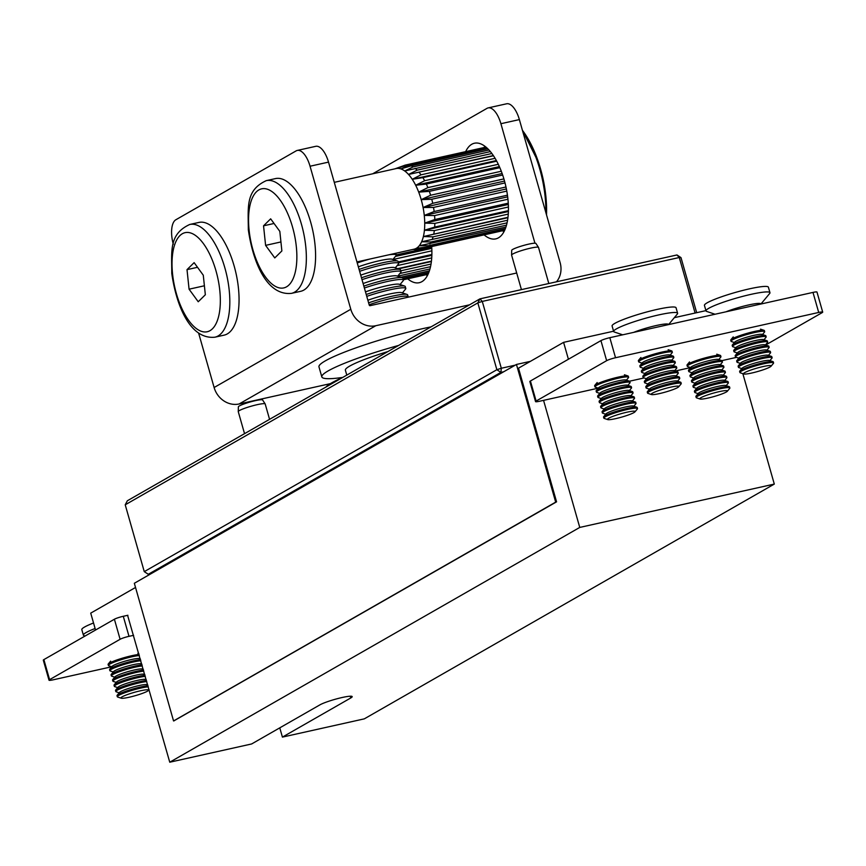 <?xml version="1.0" encoding="UTF-8"?>
<svg xmlns="http://www.w3.org/2000/svg" width="866" height="866" viewBox="0 0 866 866"><rect width="100%" height="100%" fill="white"/><g stroke="black" fill="none" stroke-linecap="round" stroke-linejoin="round"><path stroke-width="1.3" d="M173.871 720.88L556.567 501.836L518.496 368.169L563.593 342.351L568.41 359.249M742.844 373.657L774.301 484.083L364.305 718.856L282.413 737.107L350.752 697.974A17.504 2.1 164.1 0 0 352.191 696.61A17.504 2.1 164.1 0 0 338.574 698.364A17.504 2.1 164.1 0 0 319.965 704.837L251.638 743.959L169.758 762.21L127.594 615.336M774.301 484.083L579.755 527.426L169.758 762.21M705.92 310.634L674.322 317.67M613.572 331.213L563.593 342.351M543.556 400.352L579.755 527.426M279.783 727.851L282.413 737.107M95.541 630.026L90.724 613.128L135.54 587.462M174.174 720.804L173.557 720.945L134.338 583.273L516.461 364.456L555.68 502.128L173.557 720.945M556.297 501.999L555.68 502.128M530.414 361.349L516.461 364.456M125.224 504.802L144.265 571.636L496.868 369.717L477.826 302.884L125.224 504.802L127.356 500.765L479.959 298.857L676.963 254.961L680.99 257.613L696.686 312.691M695.095 313.048L679.28 257.516L482.275 301.422L501.317 368.256L515.259 365.149M503.731 371.741L500.894 372.38L148.292 574.288L151.128 573.649M676.963 254.961L679.28 257.516L680.99 257.613M144.265 571.636L148.292 574.288M500.894 372.38L501.317 368.256L496.868 369.717L500.894 372.38M479.959 298.857L477.826 302.884L482.275 301.422L479.959 298.857M269.564 419.328L265.191 403.967A13.997 1.678 164.1 0 0 265.169 403.913A13.997 1.678 164.1 0 0 251.27 406.186A13.997 1.678 164.1 0 0 238.258 411.577A13.997 1.678 164.1 0 0 238.258 411.642L244.537 433.671M265.169 403.913L262.582 399.962A12.6 1.515 164.1 0 0 250.079 402.008A12.6 1.515 164.1 0 0 238.367 406.858L238.258 411.577M548.806 283.518L538.522 247.449A13.997 1.678 164.1 0 0 538.5 247.395A13.997 1.678 164.1 0 0 524.601 249.668A13.997 1.678 164.1 0 0 511.59 255.059A13.997 1.678 164.1 0 0 511.6 255.124L521.429 289.623M538.5 247.395L535.913 243.443A12.6 1.515 164.1 0 0 523.41 245.489A12.6 1.515 164.1 0 0 511.698 250.339L511.59 255.059M407.691 278.82A49.005 21.249 -102.6 0 0 419.241 282.706A49.005 21.249 -102.6 0 0 421.904 281.656A49.005 21.249 -102.6 0 0 431.701 246.702M484.224 235A49.005 21.249 -102.6 0 0 495.774 238.875A49.005 21.249 -102.6 0 0 498.437 237.836A49.005 21.249 -102.6 0 0 505.095 183.246A49.005 21.249 -102.6 0 0 474.46 143.226A49.005 21.249 -102.6 0 0 471.786 144.265A49.005 21.249 -102.6 0 0 465.659 151.637M516.688 273.007L370.063 305.676A0.704 0.628 60.2 0 1 369.262 305.146L328.517 162.115L310.05 166.229L350.795 309.259A21.704 19.377 60.2 0 0 375.779 325.724L469.513 304.832M330.357 383.649L239.113 403.978A21.704 19.377 -119.8 0 1 214.119 387.513L198.595 333.02M310.05 166.229A21 9.104 -102.6 0 0 297.287 150.435A21 9.104 -102.6 0 0 296.14 150.879L175.874 219.748A21 9.104 -102.6 0 0 173.297 244.201M297.287 150.435L315.754 146.322A21 9.104 77.4 0 1 328.517 162.115M556.47 281.807A21.704 19.377 60.2 0 0 560.118 262.615L519.373 119.595L500.905 123.708L534.939 243.194M427.36 275.637A49.005 21.249 77.4 0 1 426.159 274.706M503.893 231.817A49.005 21.249 77.4 0 1 502.702 230.876M484.126 147.523A49.005 21.249 77.4 0 1 484.808 146.17M500.905 123.708A21 9.104 -102.6 0 0 488.132 107.904L506.61 103.79A21 9.104 77.4 0 1 519.373 119.595M372.737 173.774L486.995 108.358A21 9.104 -102.6 0 1 488.132 107.904M626.41 380.152L628.445 377.695A17.504 2.1 -15.9 0 0 628.597 377.273A17.504 2.1 -15.9 0 0 623.975 377.143A17.504 2.1 -15.9 0 0 600.17 383.735A17.504 2.1 -15.9 0 0 594.931 386.864A17.504 2.1 -15.9 0 0 595.288 387.134L598.309 388.152L539.55 401.25A7.004 0.844 -15.9 0 1 535.545 401.608A7.004 0.844 -15.9 0 1 536.119 401.055L606.644 360.678A7.004 0.844 -15.9 0 1 615.531 357.734L818.706 312.464A7.004 0.844 -15.9 0 1 822.7 312.117A7.004 0.844 -15.9 0 1 822.126 312.658L765.631 345.014M535.545 401.608L529.84 381.549A7.004 0.844 -15.9 0 1 530.414 381.008L600.928 340.619A7.004 0.844 -15.9 0 1 609.826 337.686L812.99 292.416A7.004 0.844 -15.9 0 1 816.984 292.069L822.7 312.117M736.468 357.377L721.876 360.624M690.657 367.585L675.339 370.994M644.12 377.955L629.528 381.202M314.953 244.136A57.751 25.038 -102.6 0 0 275.54 178.58L266.306 180.637A57.751 25.038 77.4 0 1 305.72 246.193A57.751 25.038 77.4 0 1 291.431 293.368L300.664 291.312A57.751 25.038 -102.6 0 0 314.953 244.136M270.657 218.827L279.826 231.384L281.872 250.934L274.771 257.927L265.602 245.37L263.545 225.82L270.657 218.827M280.93 241.95L265.602 245.37M274.046 223.471L263.545 225.82M522.436 130.333A70.265 30.472 77.4 0 1 538.674 162.819L538.674 162.819A70.265 30.472 77.4 0 1 540.601 169.087A70.265 30.472 77.4 0 1 545.591 193.876L545.591 193.876A70.265 30.472 77.4 0 1 546.511 214.855L545.591 193.876A158.64 158.64 0 0 0 538.674 162.819L522.425 130.29M334.276 182.347L396.098 168.578A41.297 17.905 77.4 0 1 397.213 168.405A41.297 17.905 77.4 0 1 400.871 168.924A41.297 17.905 77.4 0 1 404.703 170.97A41.297 17.905 77.4 0 1 408.535 174.467A41.297 17.905 77.4 0 1 412.248 179.294A41.297 17.905 77.4 0 1 415.68 185.259A41.297 17.905 77.4 0 1 418.7 192.133A41.297 17.905 77.4 0 1 421.201 199.645A41.297 17.905 77.4 0 1 423.084 207.515A41.297 17.905 77.4 0 1 424.275 215.439A41.297 17.905 77.4 0 1 424.73 223.114A41.297 17.905 77.4 0 1 424.427 230.237A41.297 17.905 77.4 0 1 423.377 236.537A41.297 17.905 77.4 0 1 421.623 241.776A41.297 17.905 77.4 0 1 419.241 245.76A41.297 17.905 77.4 0 1 416.308 248.315A41.297 17.905 77.4 0 1 414.056 249.191L356.944 261.922M417.509 249.332L413.212 249.386M504.651 230.291L425.314 247.968A42.705 18.511 77.4 0 1 423.82 248.455L424.069 248.401M413.266 249.376L423.582 248.51A42.705 18.511 77.4 0 0 423.82 248.455L422.489 248.726M425.314 247.968L416.308 248.315L426.96 247.026L504.932 229.652M505.376 228.57L428.464 245.706L419.241 245.76L505.917 227.054M506.491 225.149L431.084 241.95L421.623 241.776L507.054 222.854M507.563 220.245L433.065 236.84L423.377 236.537L507.963 217.301M508.255 214.108L434.342 230.572L424.427 230.237L434.689 227.076L508.407 210.654M508.418 207.006L434.851 223.396L424.73 223.114L434.808 219.542L508.255 203.174M507.931 199.234L434.58 215.58L424.275 215.439L434.147 211.52L507.444 195.186M506.794 191.105L433.53 207.429L423.084 207.515L432.729 203.304L505.982 186.991M505.019 182.921L431.766 199.245L421.201 199.645L430.619 195.24L503.904 178.905M502.67 175.019L429.33 191.354L418.7 192.133L427.891 187.608L501.306 171.241M499.855 167.668L426.321 184.057L415.68 185.259L424.643 180.713L498.318 164.291M496.727 161.173L422.868 177.627L412.248 179.294L421.006 174.824L495.103 158.305M493.49 155.75L408.535 174.467L417.131 170.158L491.899 153.499M490.394 151.582L404.703 170.97L413.147 166.9L489.009 149.991M487.818 148.757L411.166 165.839L400.871 168.924L409.217 165.179L486.876 147.869M486.259 147.317L407.323 164.908L397.213 168.405L405.494 165.049L485.999 147.112L405.256 165.103A42.705 18.511 77.4 0 1 405.494 165.049M493.371 155.566L408.535 174.467M496.391 160.546L412.248 179.294M499.39 166.608L415.68 185.259M502.15 173.536L418.7 192.133M504.521 181.081L421.201 199.645M506.383 188.961L423.084 207.515M507.66 196.863L424.275 215.439M508.331 204.484L424.73 223.114M508.385 211.531L424.427 230.237M507.92 217.702L423.377 236.537M631.303 411.382A14.386 1.732 -15.9 0 1 634.973 411.837A14.386 1.732 -15.9 0 1 625.49 415.951A14.386 1.732 -15.9 0 1 611.234 419.48A14.386 1.732 -15.9 0 1 607.726 419.599A14.386 1.732 -15.9 0 1 614.828 415.648A14.386 1.732 -15.9 0 1 631.303 411.382M607.726 419.599L604.197 418.419A17.504 2.1 -15.9 0 1 603.851 418.137A17.504 2.1 -15.9 0 1 609.079 415.02A17.504 2.1 -15.9 0 1 632.884 408.416A17.504 2.1 -15.9 0 1 637.506 408.546A17.504 2.1 -15.9 0 1 637.354 408.969L634.973 411.837M603.851 418.137L603.548 417.087A17.504 2.1 -15.9 0 1 603.699 416.676A17.504 2.1 -15.9 0 1 608.776 413.97A17.504 2.1 -15.9 0 1 632.581 407.366A17.504 2.1 -15.9 0 1 636.856 407.226A17.504 2.1 -15.9 0 1 637.203 407.507L637.506 408.546M603.699 416.676L606.081 413.807A14.386 1.732 -15.9 0 1 615.564 409.694A14.386 1.732 -15.9 0 1 629.82 406.165A14.386 1.732 -15.9 0 1 633.327 406.046L636.856 407.226M605.735 414.219L602.714 413.201A17.504 2.1 -15.9 0 1 602.357 412.93A17.504 2.1 -15.9 0 1 607.596 409.802A17.504 2.1 -15.9 0 1 631.401 403.21A17.504 2.1 -15.9 0 1 636.023 403.34A17.504 2.1 -15.9 0 1 635.871 403.762L633.825 406.219M602.357 412.93L602.065 411.88A17.504 2.1 -15.9 0 1 602.216 411.458A17.504 2.1 -15.9 0 1 607.293 408.752A17.504 2.1 -15.9 0 1 631.097 402.16A17.504 2.1 -15.9 0 1 635.373 402.008A17.504 2.1 -15.9 0 1 635.72 402.289L636.023 403.34M602.216 411.458L604.587 408.6A14.386 1.732 -15.9 0 1 614.07 404.476A14.386 1.732 -15.9 0 1 628.337 400.947A14.386 1.732 -15.9 0 1 631.844 400.839L635.373 402.008M604.252 409.001L601.231 407.994A17.504 2.1 -15.9 0 1 600.874 407.713A17.504 2.1 -15.9 0 1 606.103 404.584A17.504 2.1 -15.9 0 1 629.918 397.992A17.504 2.1 -15.9 0 1 634.54 398.122A17.504 2.1 -15.9 0 1 634.388 398.544L632.342 401.001M600.874 407.713L600.582 406.663A17.504 2.1 -15.9 0 1 600.733 406.241A17.504 2.1 -15.9 0 1 605.81 403.545A17.504 2.1 -15.9 0 1 629.614 396.942A17.504 2.1 -15.9 0 1 633.89 396.801A17.504 2.1 -15.9 0 1 634.237 397.083L634.54 398.122M600.733 406.241L603.104 403.383A14.386 1.732 -15.9 0 1 612.587 399.269A14.386 1.732 -15.9 0 1 626.854 395.74A14.386 1.732 -15.9 0 1 630.361 395.621L633.89 396.801M602.768 403.794L599.748 402.777A17.504 2.1 -15.9 0 1 599.391 402.506A17.504 2.1 -15.9 0 1 604.62 399.378A17.504 2.1 -15.9 0 1 628.435 392.774A17.504 2.1 -15.9 0 1 633.057 392.915A17.504 2.1 -15.9 0 1 632.894 393.337L630.859 395.784M599.391 402.506L599.088 401.456A17.504 2.1 -15.9 0 1 599.25 401.034A17.504 2.1 -15.9 0 1 604.327 398.328A17.504 2.1 -15.9 0 1 628.131 391.735A17.504 2.1 -15.9 0 1 632.397 391.584A17.504 2.1 -15.9 0 1 632.754 391.865L633.057 392.915M599.25 401.034L601.621 398.176A14.386 1.732 -15.9 0 1 611.104 394.052A14.386 1.732 -15.9 0 1 625.36 390.523A14.386 1.732 -15.9 0 1 628.878 390.404L632.397 391.584M601.285 398.577L598.254 397.57A17.504 2.1 -15.9 0 1 597.908 397.288A17.504 2.1 -15.9 0 1 603.137 394.16A17.504 2.1 -15.9 0 1 626.941 387.567A17.504 2.1 -15.9 0 1 631.563 387.697A17.504 2.1 -15.9 0 1 631.411 388.12L629.376 390.577M597.908 397.288L597.605 396.238A17.504 2.1 -15.9 0 1 597.757 395.816A17.504 2.1 -15.9 0 1 602.833 393.11A17.504 2.1 -15.9 0 1 626.648 386.517A17.504 2.1 -15.9 0 1 630.913 386.377A17.504 2.1 -15.9 0 1 631.271 386.647L631.563 387.697M597.757 395.816L600.138 392.958A14.386 1.732 -15.9 0 1 609.621 388.834A14.386 1.732 -15.9 0 1 623.877 385.316A14.386 1.732 -15.9 0 1 627.385 385.197L630.913 386.377M599.802 393.37L596.771 392.352A17.504 2.1 -15.9 0 1 596.425 392.071A17.504 2.1 -15.9 0 1 601.654 388.953A17.504 2.1 -15.9 0 1 625.458 382.35A17.504 2.1 -15.9 0 1 630.08 382.491A17.504 2.1 -15.9 0 1 629.928 382.913L627.893 385.359M596.425 392.071L596.122 391.031A17.504 2.1 -15.9 0 1 596.273 390.609A17.504 2.1 -15.9 0 1 601.35 387.903A17.504 2.1 -15.9 0 1 625.165 381.3A17.504 2.1 -15.9 0 1 629.43 381.159A17.504 2.1 -15.9 0 1 629.788 381.441L630.08 382.491M596.273 390.609L598.655 387.741A14.386 1.732 -15.9 0 1 608.138 383.627A14.386 1.732 -15.9 0 1 622.394 380.098A14.386 1.732 -15.9 0 1 625.902 379.979L629.43 381.159M594.931 386.864L594.639 385.814A17.504 2.1 -15.9 0 1 594.79 385.392A17.504 2.1 -15.9 0 1 599.867 382.685A17.504 2.1 -15.9 0 1 623.672 376.093A17.504 2.1 -15.9 0 1 627.947 375.952A17.504 2.1 -15.9 0 1 628.294 376.223L628.597 377.273M676.66 386.149A14.386 1.732 -15.9 0 1 678.717 386.788A14.386 1.732 -15.9 0 1 667.957 391.313A14.386 1.732 -15.9 0 1 653.354 394.625A14.386 1.732 -15.9 0 1 651.459 394.55A14.386 1.732 -15.9 0 1 659.751 390.198A14.386 1.732 -15.9 0 1 676.66 386.149M651.459 394.55L647.93 393.37A17.504 2.1 -15.9 0 1 647.584 393.099A17.504 2.1 -15.9 0 1 655.324 389.018A17.504 2.1 -15.9 0 1 678.587 383.151A17.504 2.1 -15.9 0 1 681.239 383.508A17.504 2.1 -15.9 0 1 681.087 383.93L678.717 386.788M647.584 393.099L647.281 392.049A17.504 2.1 -15.9 0 1 647.432 391.627A17.504 2.1 -15.9 0 1 655.021 387.968A17.504 2.1 -15.9 0 1 678.284 382.101A17.504 2.1 -15.9 0 1 680.589 382.187A17.504 2.1 -15.9 0 1 680.947 382.458L681.239 383.508M647.432 391.627L649.814 388.769A14.386 1.732 -15.9 0 1 660.563 384.244A14.386 1.732 -15.9 0 1 675.166 380.932A14.386 1.732 -15.9 0 1 677.06 381.008L680.589 382.187M649.468 389.17L646.447 388.163A17.504 2.1 -15.9 0 1 646.09 387.881A17.504 2.1 -15.9 0 1 653.841 383.8A17.504 2.1 -15.9 0 1 677.104 377.933A17.504 2.1 -15.9 0 1 679.756 378.29A17.504 2.1 -15.9 0 1 679.604 378.713L677.569 381.17M646.09 387.881L645.798 386.831A17.504 2.1 -15.9 0 1 645.949 386.409A17.504 2.1 -15.9 0 1 653.538 382.75A17.504 2.1 -15.9 0 1 676.801 376.883A17.504 2.1 -15.9 0 1 679.106 376.97A17.504 2.1 -15.9 0 1 679.453 377.251L679.756 378.29M645.949 386.409L648.32 383.551A14.386 1.732 -15.9 0 1 659.08 379.037A14.386 1.732 -15.9 0 1 673.683 375.725A14.386 1.732 -15.9 0 1 675.577 375.79L679.106 376.97M647.985 383.963L644.964 382.945A17.504 2.1 -15.9 0 1 644.607 382.675A17.504 2.1 -15.9 0 1 652.347 378.583A17.504 2.1 -15.9 0 1 675.621 372.726A17.504 2.1 -15.9 0 1 678.273 373.084A17.504 2.1 -15.9 0 1 678.121 373.506L676.075 375.963M644.607 382.675L644.315 381.625A17.504 2.1 -15.9 0 1 644.466 381.202A17.504 2.1 -15.9 0 1 652.055 377.544A17.504 2.1 -15.9 0 1 675.318 371.676A17.504 2.1 -15.9 0 1 677.623 371.752A17.504 2.1 -15.9 0 1 677.97 372.034L678.273 373.084M644.466 381.202L646.837 378.345A14.386 1.732 -15.9 0 1 657.586 373.82A14.386 1.732 -15.9 0 1 672.2 370.507A14.386 1.732 -15.9 0 1 674.094 370.572L677.623 371.752M646.501 378.745L643.481 377.738A17.504 2.1 -15.9 0 1 643.124 377.457A17.504 2.1 -15.9 0 1 650.864 373.376A17.504 2.1 -15.9 0 1 674.127 367.509A17.504 2.1 -15.9 0 1 676.79 367.866A17.504 2.1 -15.9 0 1 676.627 368.288L674.592 370.745M643.124 377.457L642.821 376.407A17.504 2.1 -15.9 0 1 642.983 375.985A17.504 2.1 -15.9 0 1 650.572 372.326A17.504 2.1 -15.9 0 1 673.835 366.459A17.504 2.1 -15.9 0 1 676.13 366.545A17.504 2.1 -15.9 0 1 676.487 366.827L676.79 367.866M642.983 375.985L645.354 373.127A14.386 1.732 -15.9 0 1 656.103 368.613A14.386 1.732 -15.9 0 1 670.717 365.3A14.386 1.732 -15.9 0 1 672.611 365.365L676.13 366.545M645.018 373.538L641.987 372.521A17.504 2.1 -15.9 0 1 641.641 372.25A17.504 2.1 -15.9 0 1 649.381 368.158A17.504 2.1 -15.9 0 1 672.644 362.291A17.504 2.1 -15.9 0 1 675.296 362.659A17.504 2.1 -15.9 0 1 675.144 363.081L673.109 365.528M641.641 372.25L641.338 371.2A17.504 2.1 -15.9 0 1 641.5 370.778A17.504 2.1 -15.9 0 1 649.078 367.108A17.504 2.1 -15.9 0 1 672.352 361.252A17.504 2.1 -15.9 0 1 674.646 361.328A17.504 2.1 -15.9 0 1 675.004 361.609L675.296 362.659M641.5 370.778L643.871 367.909A14.386 1.732 -15.9 0 1 654.62 363.395A14.386 1.732 -15.9 0 1 669.234 360.083A14.386 1.732 -15.9 0 1 671.128 360.148L674.646 361.328M643.535 368.321L640.504 367.314A17.504 2.1 -15.9 0 1 640.158 367.032A17.504 2.1 -15.9 0 1 647.898 362.951A17.504 2.1 -15.9 0 1 671.161 357.084A17.504 2.1 -15.9 0 1 673.813 357.442A17.504 2.1 -15.9 0 1 673.661 357.864L671.626 360.321M640.158 367.032L639.855 365.982A17.504 2.1 -15.9 0 1 640.006 365.56A17.504 2.1 -15.9 0 1 647.595 361.901A17.504 2.1 -15.9 0 1 670.858 356.034A17.504 2.1 -15.9 0 1 673.163 356.121A17.504 2.1 -15.9 0 1 673.521 356.391L673.813 357.442M640.006 365.56L642.388 362.702A14.386 1.732 -15.9 0 1 653.137 358.178A14.386 1.732 -15.9 0 1 667.751 354.865A14.386 1.732 -15.9 0 1 669.635 354.941L673.163 356.121M642.052 363.103L639.021 362.096A17.504 2.1 -15.9 0 1 638.675 361.815A17.504 2.1 -15.9 0 1 646.415 357.734A17.504 2.1 -15.9 0 1 669.678 351.867A17.504 2.1 -15.9 0 1 672.33 352.235A17.504 2.1 -15.9 0 1 672.178 352.657L670.143 355.103M638.675 361.815L638.372 360.776A17.504 2.1 -15.9 0 1 638.523 360.353A17.504 2.1 -15.9 0 1 646.112 356.684A17.504 2.1 -15.9 0 1 669.375 350.827A17.504 2.1 -15.9 0 1 671.68 350.903A17.504 2.1 -15.9 0 1 672.027 351.185L672.33 352.235M622.697 334.817L614.319 332.014A33.254 3.994 -15.9 0 1 613.658 331.483A33.254 3.994 -15.9 0 1 628.359 323.732A33.254 3.994 -15.9 0 1 660.498 314.531A33.254 3.994 -15.9 0 1 677.613 313.265A33.254 3.994 -15.9 0 1 677.32 314.066L668.574 324.598M613.658 331.483L612.089 325.973A33.254 3.994 -15.9 0 1 626.789 318.212A33.254 3.994 -15.9 0 1 658.929 309.021A33.254 3.994 -15.9 0 1 676.043 307.755L677.613 313.265M139.361 655.519A17.504 2.1 -15.9 0 0 137.532 655.735A17.504 2.1 -15.9 0 0 113.727 662.306A17.504 2.1 -15.9 0 0 108.402 665.467A17.504 2.1 -15.9 0 0 108.748 665.748L111.779 666.755L53.01 679.853A7.004 0.844 -15.9 0 1 49.016 680.211A7.004 0.844 -15.9 0 1 49.589 679.658L120.103 639.281A7.004 0.844 -15.9 0 1 129.002 636.337L133.602 635.319M49.016 680.211L43.3 660.152A7.004 0.844 -15.9 0 1 43.874 659.611L114.399 619.233A7.004 0.844 -15.9 0 1 123.286 616.289L127.897 615.261M723.651 390.804A14.386 1.732 -15.9 0 1 727.321 391.259A14.386 1.732 -15.9 0 1 717.838 395.372A14.386 1.732 -15.9 0 1 703.582 398.901A14.386 1.732 -15.9 0 1 700.074 399.02A14.386 1.732 -15.9 0 1 707.176 395.069A14.386 1.732 -15.9 0 1 723.651 390.804M700.074 399.02L696.545 397.84A17.504 2.1 -15.9 0 1 696.199 397.559A17.504 2.1 -15.9 0 1 701.428 394.441A17.504 2.1 -15.9 0 1 725.232 387.838A17.504 2.1 -15.9 0 1 729.854 387.979A17.504 2.1 -15.9 0 1 729.702 388.401L727.321 391.259M696.199 397.559L695.896 396.52A17.504 2.1 -15.9 0 1 696.048 396.098A17.504 2.1 -15.9 0 1 701.124 393.391A17.504 2.1 -15.9 0 1 724.939 386.788A17.504 2.1 -15.9 0 1 729.204 386.647A17.504 2.1 -15.9 0 1 729.562 386.929L729.854 387.979M696.048 396.098L698.429 393.229A14.386 1.732 -15.9 0 1 707.912 389.115A14.386 1.732 -15.9 0 1 722.168 385.587A14.386 1.732 -15.9 0 1 725.676 385.467L729.204 386.647M698.083 393.64L695.062 392.623A17.504 2.1 -15.9 0 1 694.705 392.352A17.504 2.1 -15.9 0 1 699.945 389.224A17.504 2.1 -15.9 0 1 723.749 382.631A17.504 2.1 -15.9 0 1 728.371 382.761A17.504 2.1 -15.9 0 1 728.219 383.183L726.184 385.641M694.705 392.352L694.413 391.302A17.504 2.1 -15.9 0 1 694.564 390.88A17.504 2.1 -15.9 0 1 699.641 388.174A17.504 2.1 -15.9 0 1 723.446 381.581A17.504 2.1 -15.9 0 1 727.721 381.441A17.504 2.1 -15.9 0 1 728.068 381.711L728.371 382.761M694.564 390.88L696.935 388.022A14.386 1.732 -15.9 0 1 706.418 383.898A14.386 1.732 -15.9 0 1 720.685 380.38A14.386 1.732 -15.9 0 1 724.192 380.261L727.721 381.441M696.6 388.423L693.579 387.416A17.504 2.1 -15.9 0 1 693.222 387.134A17.504 2.1 -15.9 0 1 698.451 384.017A17.504 2.1 -15.9 0 1 722.266 377.414A17.504 2.1 -15.9 0 1 726.888 377.544A17.504 2.1 -15.9 0 1 726.736 377.966L724.69 380.423M693.222 387.134L692.93 386.084A17.504 2.1 -15.9 0 1 693.081 385.662A17.504 2.1 -15.9 0 1 698.158 382.967A17.504 2.1 -15.9 0 1 721.963 376.364A17.504 2.1 -15.9 0 1 726.238 376.223A17.504 2.1 -15.9 0 1 726.585 376.504L726.888 377.544M693.081 385.662L695.452 382.804A14.386 1.732 -15.9 0 1 704.935 378.691A14.386 1.732 -15.9 0 1 719.202 375.162A14.386 1.732 -15.9 0 1 722.709 375.043L726.238 376.223M695.117 383.216L692.096 382.198A17.504 2.1 -15.9 0 1 691.739 381.928A17.504 2.1 -15.9 0 1 696.968 378.799A17.504 2.1 -15.9 0 1 720.783 372.207A17.504 2.1 -15.9 0 1 725.405 372.337A17.504 2.1 -15.9 0 1 725.243 372.759L723.207 375.216M691.739 381.928L691.436 380.878A17.504 2.1 -15.9 0 1 691.598 380.455A17.504 2.1 -15.9 0 1 696.675 377.749A17.504 2.1 -15.9 0 1 720.48 371.157A17.504 2.1 -15.9 0 1 724.745 371.005A17.504 2.1 -15.9 0 1 725.102 371.287L725.405 372.337M691.598 380.455L693.969 377.598A14.386 1.732 -15.9 0 1 703.452 373.473A14.386 1.732 -15.9 0 1 717.708 369.944A14.386 1.732 -15.9 0 1 721.226 369.825L724.745 371.005M693.634 377.998L690.603 376.991A17.504 2.1 -15.9 0 1 690.256 376.71A17.504 2.1 -15.9 0 1 695.485 373.582A17.504 2.1 -15.9 0 1 719.289 366.989A17.504 2.1 -15.9 0 1 723.911 367.119A17.504 2.1 -15.9 0 1 723.76 367.541L721.724 369.999M690.256 376.71L689.953 375.66A17.504 2.1 -15.9 0 1 690.105 375.238A17.504 2.1 -15.9 0 1 695.182 372.542A17.504 2.1 -15.9 0 1 718.997 365.939A17.504 2.1 -15.9 0 1 723.262 365.798A17.504 2.1 -15.9 0 1 723.619 366.08L723.911 367.119M690.105 375.238L692.486 372.38A14.386 1.732 -15.9 0 1 701.969 368.256A14.386 1.732 -15.9 0 1 716.225 364.738A14.386 1.732 -15.9 0 1 719.733 364.618L723.262 365.798M692.15 372.791L689.12 371.774A17.504 2.1 -15.9 0 1 688.773 371.503A17.504 2.1 -15.9 0 1 694.002 368.375A17.504 2.1 -15.9 0 1 717.806 361.772A17.504 2.1 -15.9 0 1 722.428 361.912A17.504 2.1 -15.9 0 1 722.276 362.334L720.241 364.781M688.773 371.503L688.47 370.453A17.504 2.1 -15.9 0 1 688.622 370.031A17.504 2.1 -15.9 0 1 693.698 367.325A17.504 2.1 -15.9 0 1 717.513 360.732A17.504 2.1 -15.9 0 1 721.779 360.581A17.504 2.1 -15.9 0 1 722.136 360.862L722.428 361.912M688.622 370.031L691.003 367.162A14.386 1.732 -15.9 0 1 700.486 363.049A14.386 1.732 -15.9 0 1 714.742 359.52A14.386 1.732 -15.9 0 1 718.25 359.401L721.779 360.581M690.667 367.574L687.636 366.567A17.504 2.1 -15.9 0 1 687.29 366.286A17.504 2.1 -15.9 0 1 692.519 363.157A17.504 2.1 -15.9 0 1 716.323 356.565A17.504 2.1 -15.9 0 1 720.945 356.695A17.504 2.1 -15.9 0 1 720.793 357.117L718.758 359.574M687.29 366.286L686.987 365.236A17.504 2.1 -15.9 0 1 687.139 364.813A17.504 2.1 -15.9 0 1 692.215 362.107A17.504 2.1 -15.9 0 1 716.02 355.515A17.504 2.1 -15.9 0 1 720.295 355.374A17.504 2.1 -15.9 0 1 720.642 355.645L720.945 356.695M144.839 689.975A14.386 1.732 -15.9 0 1 148.443 690.44A14.386 1.732 -15.9 0 1 138.906 694.575A14.386 1.732 -15.9 0 1 124.628 698.093A14.386 1.732 -15.9 0 1 121.186 698.202A14.386 1.732 -15.9 0 1 128.341 694.229A14.386 1.732 -15.9 0 1 144.839 689.975M121.186 698.202L117.657 697.022A17.504 2.1 -15.9 0 1 117.311 696.74A17.504 2.1 -15.9 0 1 122.636 693.579A17.504 2.1 -15.9 0 1 146.441 687.009A17.504 2.1 -15.9 0 1 148.27 686.803M117.311 696.74L117.007 695.701A17.504 2.1 -15.9 0 1 117.159 695.279A17.504 2.1 -15.9 0 1 122.333 692.529A17.504 2.1 -15.9 0 1 146.137 685.959A17.504 2.1 -15.9 0 1 147.978 685.753M117.159 695.279L119.54 692.41A14.386 1.732 -15.9 0 1 129.077 688.275A14.386 1.732 -15.9 0 1 143.355 684.757A14.386 1.732 -15.9 0 1 146.787 684.649L147.75 684.974M119.205 692.822L116.174 691.804A17.504 2.1 -15.9 0 1 115.828 691.533A17.504 2.1 -15.9 0 1 121.153 688.373A17.504 2.1 -15.9 0 1 144.958 681.791A17.504 2.1 -15.9 0 1 146.787 681.585M115.828 691.533L115.524 690.483A17.504 2.1 -15.9 0 1 115.676 690.061A17.504 2.1 -15.9 0 1 120.85 687.323A17.504 2.1 -15.9 0 1 144.654 680.752A17.504 2.1 -15.9 0 1 146.484 680.535M115.676 690.061L118.057 687.203A14.386 1.732 -15.9 0 1 127.583 683.068A14.386 1.732 -15.9 0 1 141.872 679.55A14.386 1.732 -15.9 0 1 145.304 679.442L146.267 679.756M117.722 687.604L114.691 686.597A17.504 2.1 -15.9 0 1 114.334 686.316A17.504 2.1 -15.9 0 1 119.67 683.155A17.504 2.1 -15.9 0 1 143.464 676.584A17.504 2.1 -15.9 0 1 145.304 676.378M114.334 686.316L114.041 685.266A17.504 2.1 -15.9 0 1 114.193 684.844A17.504 2.1 -15.9 0 1 119.367 682.105A17.504 2.1 -15.9 0 1 143.171 675.534A17.504 2.1 -15.9 0 1 145.001 675.328M114.193 684.844L116.574 681.986A14.386 1.732 -15.9 0 1 126.1 677.851A14.386 1.732 -15.9 0 1 140.389 674.333A14.386 1.732 -15.9 0 1 143.821 674.224L144.784 674.549M116.228 682.397L113.208 681.38A17.504 2.1 -15.9 0 1 112.851 681.109A17.504 2.1 -15.9 0 1 118.177 677.937A17.504 2.1 -15.9 0 1 141.981 671.367A17.504 2.1 -15.9 0 1 143.821 671.161M112.851 681.109L112.558 680.059A17.504 2.1 -15.9 0 1 112.71 679.637A17.504 2.1 -15.9 0 1 117.884 676.898A17.504 2.1 -15.9 0 1 141.688 670.327A17.504 2.1 -15.9 0 1 143.518 670.111M112.71 679.637L115.081 676.779A14.386 1.732 -15.9 0 1 124.617 672.644A14.386 1.732 -15.9 0 1 138.906 669.115A14.386 1.732 -15.9 0 1 142.338 669.007L143.301 669.331M114.745 677.18L111.725 676.173A17.504 2.1 -15.9 0 1 111.368 675.891A17.504 2.1 -15.9 0 1 116.694 672.73A17.504 2.1 -15.9 0 1 140.498 666.16A17.504 2.1 -15.9 0 1 142.327 665.943M111.368 675.891L111.075 674.841A17.504 2.1 -15.9 0 1 111.227 674.419A17.504 2.1 -15.9 0 1 116.401 671.68A17.504 2.1 -15.9 0 1 140.195 665.11A17.504 2.1 -15.9 0 1 142.035 664.904M111.227 674.419L113.598 671.561A14.386 1.732 -15.9 0 1 123.134 667.426A14.386 1.732 -15.9 0 1 137.413 663.908A14.386 1.732 -15.9 0 1 140.855 663.8L141.808 664.125M113.262 671.973L110.242 670.955A17.504 2.1 -15.9 0 1 109.885 670.685A17.504 2.1 -15.9 0 1 115.21 667.513A17.504 2.1 -15.9 0 1 139.015 660.942A17.504 2.1 -15.9 0 1 140.844 660.736M109.885 670.685L109.581 669.635A17.504 2.1 -15.9 0 1 109.744 669.212A17.504 2.1 -15.9 0 1 114.907 666.463A17.504 2.1 -15.9 0 1 138.712 659.892A17.504 2.1 -15.9 0 1 140.552 659.686M109.744 669.212L112.115 666.344A14.386 1.732 -15.9 0 1 121.651 662.209A14.386 1.732 -15.9 0 1 135.93 658.69A14.386 1.732 -15.9 0 1 139.372 658.582L140.324 658.907M108.402 665.467L108.098 664.417A17.504 2.1 -15.9 0 1 108.25 663.995A17.504 2.1 -15.9 0 1 113.424 661.256A17.504 2.1 -15.9 0 1 137.229 654.685A17.504 2.1 -15.9 0 1 139.058 654.469M85.095 636.012L84.056 635.666A33.254 3.994 -15.9 0 1 83.385 635.135A33.254 3.994 -15.9 0 1 93.506 629.127A33.254 3.994 -15.9 0 1 95.098 628.5M83.385 635.135L81.815 629.625A33.254 3.994 -15.9 0 1 91.937 623.617A33.254 3.994 -15.9 0 1 93.528 622.979M766.031 365.972A14.386 1.732 -15.9 0 1 771.065 366.21A14.386 1.732 -15.9 0 1 762.448 370.053A14.386 1.732 -15.9 0 1 748.668 373.647A14.386 1.732 -15.9 0 1 743.807 373.982A14.386 1.732 -15.9 0 1 750.108 370.312A14.386 1.732 -15.9 0 1 766.031 365.972M743.807 373.982L740.278 372.802A17.504 2.1 -15.9 0 1 739.932 372.521A17.504 2.1 -15.9 0 1 743.645 370.031A17.504 2.1 -15.9 0 1 767.319 363.06A17.504 2.1 -15.9 0 1 773.587 362.93A17.504 2.1 -15.9 0 1 773.435 363.352L771.065 366.21M739.932 372.521L739.629 371.471A17.504 2.1 -15.9 0 1 739.78 371.049A17.504 2.1 -15.9 0 1 743.342 368.981A17.504 2.1 -15.9 0 1 767.016 362.01A17.504 2.1 -15.9 0 1 772.937 361.609A17.504 2.1 -15.9 0 1 773.295 361.88L773.587 362.93M739.78 371.049L742.162 368.191A14.386 1.732 -15.9 0 1 750.779 364.359A14.386 1.732 -15.9 0 1 764.548 360.765A14.386 1.732 -15.9 0 1 769.409 360.429L772.937 361.609M741.816 368.591L738.795 367.585A17.504 2.1 -15.9 0 1 738.438 367.303A17.504 2.1 -15.9 0 1 742.162 364.824A17.504 2.1 -15.9 0 1 765.836 357.853A17.504 2.1 -15.9 0 1 772.104 357.723A17.504 2.1 -15.9 0 1 771.952 358.145L769.917 360.592M738.438 367.303L738.146 366.264A17.504 2.1 -15.9 0 1 738.297 365.842A17.504 2.1 -15.9 0 1 741.859 363.774A17.504 2.1 -15.9 0 1 765.533 356.803A17.504 2.1 -15.9 0 1 771.454 356.391A17.504 2.1 -15.9 0 1 771.801 356.673L772.104 357.723M738.297 365.842L740.679 362.973A14.386 1.732 -15.9 0 1 749.285 359.141A14.386 1.732 -15.9 0 1 763.065 355.547A14.386 1.732 -15.9 0 1 767.925 355.212L771.454 356.391M740.333 363.384L737.312 362.367A17.504 2.1 -15.9 0 1 736.955 362.096A17.504 2.1 -15.9 0 1 740.668 359.606A17.504 2.1 -15.9 0 1 764.353 352.635A17.504 2.1 -15.9 0 1 770.621 352.505A17.504 2.1 -15.9 0 1 770.469 352.927L768.423 355.385M736.955 362.096L736.663 361.046A17.504 2.1 -15.9 0 1 736.814 360.624A17.504 2.1 -15.9 0 1 740.376 358.556A17.504 2.1 -15.9 0 1 764.05 351.585A17.504 2.1 -15.9 0 1 769.971 351.185A17.504 2.1 -15.9 0 1 770.318 351.455L770.621 352.505M736.814 360.624L739.185 357.766A14.386 1.732 -15.9 0 1 747.802 353.923A14.386 1.732 -15.9 0 1 761.582 350.34A14.386 1.732 -15.9 0 1 766.442 350.005L769.971 351.185M738.85 358.167L735.829 357.16A17.504 2.1 -15.9 0 1 735.472 356.879A17.504 2.1 -15.9 0 1 739.185 354.4A17.504 2.1 -15.9 0 1 762.87 347.428A17.504 2.1 -15.9 0 1 769.138 347.288A17.504 2.1 -15.9 0 1 768.976 347.71L766.94 350.167M735.472 356.879L735.18 355.829A17.504 2.1 -15.9 0 1 735.331 355.406A17.504 2.1 -15.9 0 1 738.893 353.35A17.504 2.1 -15.9 0 1 762.567 346.378A17.504 2.1 -15.9 0 1 768.478 345.967A17.504 2.1 -15.9 0 1 768.835 346.248L769.138 347.288M735.331 355.406L737.702 352.549A14.386 1.732 -15.9 0 1 746.319 348.717A14.386 1.732 -15.9 0 1 760.088 345.123A14.386 1.732 -15.9 0 1 764.959 344.787L768.478 345.967M737.367 352.96L734.346 351.942A17.504 2.1 -15.9 0 1 733.989 351.672A17.504 2.1 -15.9 0 1 737.702 349.182A17.504 2.1 -15.9 0 1 761.376 342.211A17.504 2.1 -15.9 0 1 767.644 342.081A17.504 2.1 -15.9 0 1 767.493 342.503L765.457 344.96M733.989 351.672L733.686 350.622A17.504 2.1 -15.9 0 1 733.848 350.2A17.504 2.1 -15.9 0 1 737.399 348.132A17.504 2.1 -15.9 0 1 761.084 341.161A17.504 2.1 -15.9 0 1 766.995 340.749A17.504 2.1 -15.9 0 1 767.352 341.031L767.644 342.081M733.848 350.2L736.219 347.342A14.386 1.732 -15.9 0 1 744.836 343.499A14.386 1.732 -15.9 0 1 758.605 339.905A14.386 1.732 -15.9 0 1 763.476 339.569L766.995 340.749M735.883 347.742L732.852 346.736A17.504 2.1 -15.9 0 1 732.506 346.454A17.504 2.1 -15.9 0 1 736.219 343.964A17.504 2.1 -15.9 0 1 759.893 336.993A17.504 2.1 -15.9 0 1 766.161 336.863A17.504 2.1 -15.9 0 1 766.009 337.285L763.974 339.743M732.506 346.454L732.203 345.404A17.504 2.1 -15.9 0 1 732.355 344.982A17.504 2.1 -15.9 0 1 735.916 342.925A17.504 2.1 -15.9 0 1 759.601 335.954A17.504 2.1 -15.9 0 1 765.512 335.543A17.504 2.1 -15.9 0 1 765.869 335.813L766.161 336.863M732.355 344.982L734.736 342.124A14.386 1.732 -15.9 0 1 743.353 338.292A14.386 1.732 -15.9 0 1 757.122 334.698A14.386 1.732 -15.9 0 1 761.983 334.363L765.512 335.543M734.4 342.535L731.369 341.518A17.504 2.1 -15.9 0 1 731.023 341.247A17.504 2.1 -15.9 0 1 734.736 338.758A17.504 2.1 -15.9 0 1 758.41 331.786A17.504 2.1 -15.9 0 1 764.678 331.656A17.504 2.1 -15.9 0 1 764.526 332.079L762.491 334.525M731.023 341.247L730.72 340.197A17.504 2.1 -15.9 0 1 730.872 339.775A17.504 2.1 -15.9 0 1 734.433 337.708A17.504 2.1 -15.9 0 1 758.107 330.736A17.504 2.1 -15.9 0 1 764.029 330.325A17.504 2.1 -15.9 0 1 764.386 330.606L764.678 331.656M715.045 314.239L706.678 311.435A33.254 3.994 -15.9 0 1 706.007 310.916A33.254 3.994 -15.9 0 1 713.054 306.185A33.254 3.994 -15.9 0 1 748.105 295.025A33.254 3.994 -15.9 0 1 769.961 292.697A33.254 3.994 -15.9 0 1 769.668 293.498L760.922 304.02M706.007 310.916L704.437 305.406A33.254 3.994 -15.9 0 1 711.484 300.675A33.254 3.994 -15.9 0 1 746.535 289.515A33.254 3.994 -15.9 0 1 768.391 287.187L769.961 292.697M392.893 259.475L396.033 255.686A28.004 3.367 164.1 0 0 396.282 255.015A28.004 3.367 164.1 0 0 388.91 254.799M395.275 267.832L398.414 264.043A28.004 3.367 164.1 0 0 398.652 263.372L398.122 261.478A28.004 3.367 164.1 0 0 397.559 261.034A28.004 3.367 164.1 0 0 390.718 261.261A28.004 3.367 164.1 0 0 359.087 269.423M398.652 263.372A28.004 3.367 164.1 0 0 391.259 263.156A28.004 3.367 164.1 0 0 359.628 271.318M397.646 276.189L400.796 272.4A28.004 3.367 164.1 0 0 401.034 271.729L400.503 269.835A28.004 3.367 164.1 0 0 399.93 269.391A28.004 3.367 164.1 0 0 393.099 269.618A28.004 3.367 164.1 0 0 361.468 277.78M401.034 271.729A28.004 3.367 164.1 0 0 393.64 271.513A28.004 3.367 164.1 0 0 361.999 279.664M428.843 272.389L402.874 278.181A28.004 3.367 164.1 0 0 402.311 277.748A28.004 3.367 164.1 0 0 395.481 277.975A28.004 3.367 164.1 0 0 363.85 286.126M400.027 284.535L403.166 280.757A28.004 3.367 164.1 0 0 403.415 280.075A28.004 3.367 164.1 0 0 396.022 279.87A28.004 3.367 164.1 0 0 364.38 288.021M402.409 292.892L405.548 289.103A28.004 3.367 164.1 0 0 405.797 288.432L405.256 286.538A28.004 3.367 164.1 0 0 404.693 286.094A28.004 3.367 164.1 0 0 397.862 286.332A28.004 3.367 164.1 0 0 366.221 294.483M405.797 288.432A28.004 3.367 164.1 0 0 398.403 288.216A28.004 3.367 164.1 0 0 366.762 296.378M408.113 297.2A28.004 3.367 164.1 0 0 408.178 296.789L407.637 294.895A28.004 3.367 164.1 0 0 407.074 294.451A28.004 3.367 164.1 0 0 400.244 294.678A28.004 3.367 164.1 0 0 368.602 302.84M408.178 296.789A28.004 3.367 164.1 0 0 400.785 296.573A28.004 3.367 164.1 0 0 369.143 304.735M407.074 294.451L401.597 292.621A23.165 2.782 164.1 0 0 367.866 300.242M404.693 286.094L399.226 284.265A23.165 2.782 164.1 0 0 365.484 291.885M402.311 277.748L396.845 275.918A23.165 2.782 164.1 0 0 363.103 283.528M399.93 269.391L394.463 267.562A23.165 2.782 164.1 0 0 360.721 275.171M397.559 261.034L392.082 259.205A23.165 2.782 164.1 0 0 358.34 266.825M369.966 259.021A28.004 3.367 164.1 0 0 357.247 262.961M238.421 287.967A57.751 25.038 -102.6 0 0 199.007 222.41L189.773 224.467A57.751 25.038 77.4 0 1 229.187 290.023A57.751 25.038 77.4 0 1 214.898 337.199L224.132 335.142A57.751 25.038 -102.6 0 0 238.421 287.967M194.125 262.647L203.283 275.215L205.339 294.765L198.238 301.758L189.069 289.19L187.013 269.64L194.125 262.647M204.398 285.78L189.069 289.19M197.513 267.302L187.013 269.64M428.042 274.284L403.329 279.783L428.042 274.284M428.118 274.111L403.296 279.642M428.399 273.472L403.134 279.101M429.384 270.874L400.817 277.239M429.958 268.969L397.667 276.167M430.521 266.685L399.865 273.515M431.019 264.065L400.774 270.809M431.43 261.131L397.71 268.644M431.723 257.927L397.083 265.646M431.874 254.474L398.263 261.965M431.874 250.826L392.969 259.497M431.723 247.005L396.249 254.907M431.788 248.315L395.437 256.412M431.853 255.351L398.49 262.788M431.387 261.532L398.403 268.882M387.892 351.574A52.501 6.311 164.1 0 0 345.382 370.193L346.79 375.119M398.62 345.437A76.998 9.255 164.1 0 0 321.827 376.905A76.998 9.255 164.1 0 0 342.157 377.489A76.998 9.255 164.1 0 0 342.795 377.403M431.03 326.872A76.998 9.255 164.1 0 0 355.363 348.067A76.998 9.255 164.1 0 0 318.969 366.881L321.827 376.905M342.308 377.684A76.998 9.255 164.1 0 0 325.962 387.048M350.254 696.21L350.752 697.974M375.779 325.724L239.113 403.978M350.795 309.259L214.119 387.513M609.826 337.686L615.531 357.734M600.928 340.619L606.644 360.678M812.99 292.416L818.706 312.464M530.414 381.008L536.119 401.055M296.302 246.453A50.748 22.007 -102.6 0 0 267.551 189.275A50.748 22.007 -102.6 0 0 249.116 230.302A50.748 22.007 -102.6 0 0 277.867 287.48A50.748 22.007 -102.6 0 0 296.302 246.453M545.851 212.56A71.044 30.808 -102.6 0 0 539.799 169.162A71.044 30.808 -102.6 0 0 522.902 131.978M428.464 245.706A42.705 18.511 77.4 0 1 426.96 247.026M431.084 241.95A42.705 18.511 77.4 0 1 429.85 244.006M433.065 236.84A42.705 18.511 77.4 0 1 432.166 239.546M434.342 230.572A42.705 18.511 77.4 0 1 433.801 233.831M434.851 223.396A42.705 18.511 77.4 0 1 434.689 227.076M434.58 215.58A42.705 18.511 77.4 0 1 434.808 219.542M433.53 207.429A42.705 18.511 77.4 0 1 434.147 211.52M431.766 199.245A42.705 18.511 77.4 0 1 432.729 203.304M429.33 191.354A42.705 18.511 77.4 0 1 430.619 195.24M426.321 184.057A42.705 18.511 77.4 0 1 427.891 187.608M422.868 177.627A42.705 18.511 77.4 0 1 424.643 180.713M419.09 172.323A42.705 18.511 77.4 0 1 421.006 174.824M415.139 168.35A42.705 18.511 77.4 0 1 417.131 170.158M411.166 165.839A42.705 18.511 77.4 0 1 413.147 166.9M407.323 164.908A42.705 18.511 77.4 0 1 409.217 165.179M404.855 165.2A42.705 18.511 77.4 0 1 405.256 165.103L395.037 168.805M633.663 332.371A21.379 2.566 -15.9 0 1 636.791 331.18A21.379 2.566 -15.9 0 1 658.019 325.151A21.379 2.566 -15.9 0 1 668.455 324.62M123.286 616.289L129.002 636.337M114.399 619.233L120.103 639.281M43.874 659.611L49.589 679.658M726.011 311.792A21.379 2.566 -15.9 0 1 748.592 304.962A21.379 2.566 -15.9 0 1 760.803 304.042M219.769 290.283A50.748 22.007 -102.6 0 0 191.018 233.095A50.748 22.007 -102.6 0 0 172.583 274.121A50.748 22.007 -102.6 0 0 201.334 331.31A50.748 22.007 -102.6 0 0 219.769 290.283M266.306 180.637C245.273 190.293 248.304 207.266 248.315 229.663C252.904 261.976 266.706 295.955 291.431 293.368M415.399 249.451L413.006 249.43M624.418 374.772L627.947 375.952M597.172 382.534L594.79 385.392M668.151 349.723L671.68 350.903M640.905 357.485L638.523 360.353M716.767 354.194L720.295 355.374M689.52 361.956L687.139 364.813M148.443 690.44L149.082 689.661M137.878 653.375L138.841 653.689M110.632 661.137L108.25 663.995M760.5 329.145L764.029 330.325M733.253 336.906L730.872 339.775M395.784 253.273L396.282 255.015M402.874 278.192L403.415 280.075M189.773 224.467C168.74 234.123 171.771 251.097 171.782 273.483C176.372 305.795 190.174 339.775 214.898 337.199"/></g></svg>
